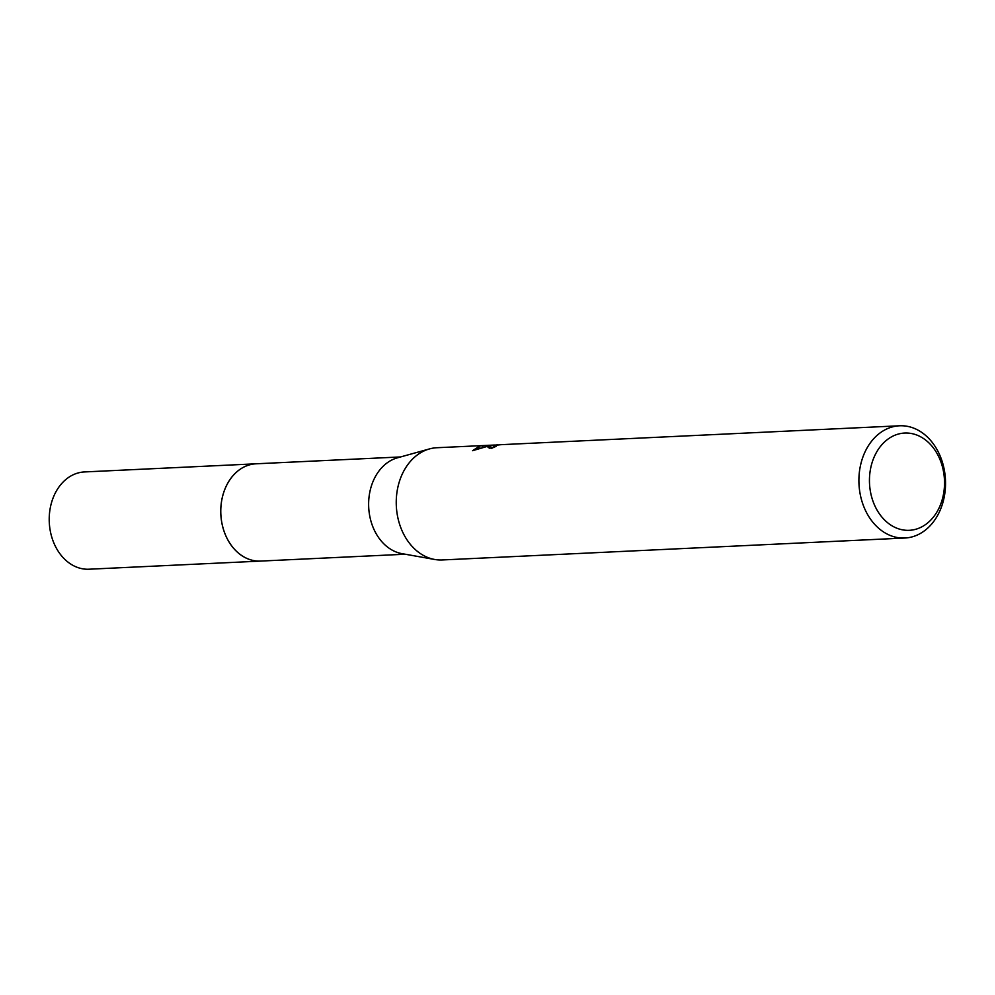 <?xml version="1.0" encoding="UTF-8"?>
<svg xmlns="http://www.w3.org/2000/svg" width="995" height="995" viewBox="0 0 995 995"><rect width="100%" height="100%" fill="white"/><g stroke="black" fill="none" stroke-linecap="round" stroke-linejoin="round"><path stroke-width="1.49" d="M405.226 554.227L260.628 561.08A48.693 37.524 -92.7 0 1 221.027 516.84A48.693 37.524 -92.7 0 1 251.984 464.279A48.693 37.524 -92.7 0 1 256.026 463.807A48.705 37.536 -92.7 0 1 257.046 463.757M261.362 561.043A48.705 37.524 -92.7 0 1 221.052 517.325A48.705 37.524 -92.7 0 1 251.971 464.267A48.705 37.524 -92.7 0 1 256.747 463.769M904.878 538.021A56.18 43.295 -92.7 0 1 859.182 486.99A56.18 43.295 -92.7 0 1 894.903 426.333A56.18 43.295 -92.7 0 1 899.555 425.785A56.18 43.295 -92.7 0 1 945.25 476.816A56.18 43.295 -92.7 0 1 909.529 537.474A56.18 43.295 -92.7 0 1 904.878 538.021L442.228 559.961A56.18 43.295 -92.7 0 1 434.715 559.476A56.18 43.295 -92.7 0 1 396.321 505.895A56.18 43.295 -92.7 0 1 429.479 448.919A56.18 43.295 -92.7 0 1 432.24 448.272A56.18 43.295 -92.7 0 1 436.904 447.725L494.478 445.039M899.555 425.785L500.808 444.69L495.659 445.275L493.856 446.108L495.995 446.444A56.18 43.295 87.3 0 0 491.642 448.359L488.06 447.476L491.866 445.449L497.923 444.84L490.174 445.524L472.575 450.698L479.702 446.021L489.08 445.25M900.649 433.521A48.693 37.524 -92.7 0 1 943.994 474.665A48.693 37.524 -92.7 0 1 913.323 529.837A48.693 37.524 -92.7 0 1 869.978 488.694A48.693 37.524 -92.7 0 1 900.649 433.521M493.968 447.004L489.266 448.247M479.976 447.874L474.304 449.939M482.898 447.029L482.712 445.611M434.715 559.476L401.98 553.643A48.693 37.524 -92.7 0 1 368.697 507.201A48.693 37.524 -92.7 0 1 397.428 457.824L429.479 448.919M261.66 561.031A48.705 37.536 -92.7 0 1 260.615 561.093L89.065 569.215A48.693 37.524 -92.7 0 1 49.75 527.599A48.693 37.524 -92.7 0 1 84.451 471.941L400.612 456.941M260.615 561.093A48.705 37.536 -92.7 0 1 221.3 519.465A48.705 37.536 -92.7 0 1 256.001 463.782M493.843 446.108L493.993 447.24"/></g></svg>
